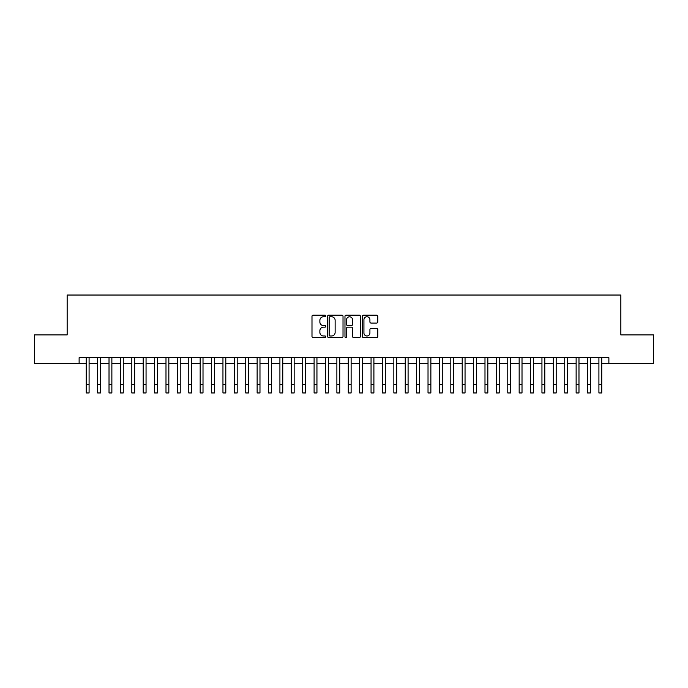 <?xml version="1.0" encoding="UTF-8"?>
<svg xmlns="http://www.w3.org/2000/svg" width="688" height="688" viewBox="0 0 688 688"><rect width="100%" height="100%" fill="white"/><g stroke="black" fill="none" stroke-linecap="round" stroke-linejoin="round"><path stroke-width="1.03" d="M325.768 315.973A0.783 0.783 0 0 0 324.985 315.19L313.109 315.19A1.118 1.118 0 0 0 311.991 316.308L311.991 336.432A1.118 1.118 0 0 0 313.109 337.55L324.985 337.55A0.783 0.783 0 0 0 325.768 336.767A0.783 0.783 0 0 0 324.985 335.985L323.455 335.985A3.578 3.578 0 0 1 319.877 332.407L319.877 330.73A3.578 3.578 0 0 1 323.455 327.153L324.985 327.153A0.783 0.783 0 0 0 325.768 326.37A0.783 0.783 0 0 0 324.985 325.587L323.455 325.587A3.578 3.578 0 0 1 319.877 322.01L319.877 320.333A3.578 3.578 0 0 1 323.455 316.755L324.985 316.755A0.783 0.783 0 0 0 325.768 315.973M376.68 323.068A1.118 1.118 0 0 0 377.798 321.95L377.798 316.308A1.118 1.118 0 0 0 376.68 315.19L363.488 315.19A1.118 1.118 0 0 0 362.37 316.308L362.37 336.432A1.118 1.118 0 0 0 363.488 337.55L376.68 337.55A1.118 1.118 0 0 0 377.798 336.432L377.798 329.612A1.118 1.118 0 0 0 376.68 328.494L371.038 328.494A1.118 1.118 0 0 0 369.92 329.612L369.92 332.992A2.993 2.993 0 0 1 366.928 335.985A2.993 2.993 0 0 1 363.935 332.992L363.935 319.748A2.993 2.993 0 0 1 366.928 316.755A2.993 2.993 0 0 1 369.92 319.748L369.92 321.95A1.118 1.118 0 0 0 371.038 323.068L376.68 323.068M79.12 363.393L34.4 363.393L34.4 334.918L67.157 334.918L67.157 295.04L620.843 295.04L620.843 334.918L653.6 334.918L653.6 363.393L608.88 363.393L608.88 357.7L79.12 357.7L79.12 363.393L86.241 363.393M343.02 316.308A1.118 1.118 0 0 0 341.902 315.19L328.709 315.19A1.118 1.118 0 0 0 327.591 316.308L327.591 336.432A1.118 1.118 0 0 0 328.709 337.55L341.902 337.55A1.118 1.118 0 0 0 343.02 336.432L343.02 316.308M346.098 315.19L359.291 315.19A1.118 1.118 0 0 1 360.409 316.308L360.409 336.432A1.118 1.118 0 0 1 359.291 337.55L353.649 337.55A1.118 1.118 0 0 1 352.531 336.432L352.531 328.271A1.118 1.118 0 0 0 351.405 327.153L347.664 327.153A1.118 1.118 0 0 0 346.546 328.271L346.546 336.767A0.783 0.783 0 0 1 345.763 337.55A0.783 0.783 0 0 1 344.98 336.767L344.98 316.308A1.118 1.118 0 0 1 346.098 315.19M89.087 363.393L97.627 363.393M100.482 363.393L109.022 363.393M111.869 363.393L120.417 363.393M123.264 363.393L131.812 363.393M134.659 363.393L143.199 363.393M146.054 363.393L154.594 363.393M157.44 363.393L165.989 363.393M168.835 363.393L177.384 363.393M180.23 363.393L188.77 363.393M191.625 363.393L200.165 363.393M203.012 363.393L211.56 363.393M214.407 363.393L222.955 363.393M225.802 363.393L234.341 363.393M237.188 363.393L245.736 363.393M248.583 363.393L257.131 363.393M259.978 363.393L268.526 363.393M271.373 363.393L279.913 363.393M282.759 363.393L291.308 363.393M294.154 363.393L302.703 363.393M305.549 363.393L314.098 363.393M316.944 363.393L325.484 363.393M328.331 363.393L336.879 363.393M339.726 363.393L348.274 363.393M351.121 363.393L359.669 363.393M362.516 363.393L371.056 363.393M373.902 363.393L382.451 363.393M385.297 363.393L393.846 363.393M396.692 363.393L405.241 363.393M408.087 363.393L416.627 363.393M419.474 363.393L428.022 363.393M430.869 363.393L439.417 363.393M442.264 363.393L450.812 363.393M453.659 363.393L462.198 363.393M465.045 363.393L473.593 363.393M476.44 363.393L484.988 363.393M487.835 363.393L496.375 363.393M499.23 363.393L507.77 363.393M510.616 363.393L519.165 363.393M522.011 363.393L530.56 363.393M533.406 363.393L541.946 363.393M544.801 363.393L553.341 363.393M556.188 363.393L564.736 363.393M567.583 363.393L576.131 363.393M578.978 363.393L587.518 363.393M590.373 363.393L598.913 363.393M601.759 363.393L608.88 363.393M329.939 316.755A0.783 0.783 0 0 0 329.156 317.538L329.156 335.202A0.783 0.783 0 0 0 329.939 335.985L331.556 335.985A3.578 3.578 0 0 0 335.133 332.407L335.133 320.333A3.578 3.578 0 0 0 331.556 316.755L329.939 316.755M352.531 319.8A2.993 2.993 0 0 0 349.538 316.807A2.993 2.993 0 0 0 346.546 319.8L346.546 324.469A1.118 1.118 0 0 0 347.664 325.587L351.405 325.587A1.118 1.118 0 0 0 352.531 324.469L352.531 319.8M86.241 384.42L89.087 384.42L89.087 392.96L86.241 392.96L86.241 357.7M89.087 384.42L89.087 357.7M97.627 392.96L100.482 392.96L97.627 392.96L97.627 357.7M100.482 392.96L100.482 357.7M109.022 392.96L111.869 392.96L109.022 392.96L109.022 357.7M111.869 392.96L111.869 357.7M120.417 392.96L123.264 392.96L120.417 392.96L120.417 357.7M123.264 392.96L123.264 357.7M131.812 392.96L134.659 392.96L131.812 392.96L131.812 357.7M134.659 392.96L134.659 357.7M143.199 392.96L146.054 392.96L143.199 392.96L143.199 357.7M146.054 392.96L146.054 357.7M154.594 392.96L157.44 392.96L154.594 392.96L154.594 357.7M157.44 392.96L157.44 357.7M165.989 392.96L168.835 392.96L165.989 392.96L165.989 357.7M168.835 392.96L168.835 357.7M177.384 392.96L180.23 392.96L177.384 392.96L177.384 357.7M180.23 392.96L180.23 357.7M188.77 392.96L191.625 392.96L188.77 392.96L188.77 357.7M191.625 392.96L191.625 357.7M200.165 392.96L203.012 392.96L200.165 392.96L200.165 357.7M203.012 392.96L203.012 357.7M211.56 392.96L214.407 392.96L211.56 392.96L211.56 357.7M214.407 392.96L214.407 357.7M222.955 392.96L225.802 392.96L222.955 392.96L222.955 357.7M225.802 392.96L225.802 357.7M234.341 392.96L237.188 392.96L234.341 392.96L234.341 357.7M237.188 392.96L237.188 357.7M245.736 392.96L248.583 392.96L245.736 392.96L245.736 357.7M248.583 392.96L248.583 357.7M257.131 392.96L259.978 392.96L257.131 392.96L257.131 357.7M259.978 392.96L259.978 357.7M268.526 392.96L271.373 392.96L268.526 392.96L268.526 357.7M271.373 392.96L271.373 357.7M279.913 392.96L282.759 392.96L279.913 392.96L279.913 357.7M282.759 392.96L282.759 357.7M291.308 392.96L294.154 392.96L291.308 392.96L291.308 357.7M294.154 392.96L294.154 357.7M302.703 392.96L305.549 392.96L302.703 392.96L302.703 357.7M305.549 392.96L305.549 357.7M314.098 392.96L316.944 392.96L314.098 392.96L314.098 357.7M316.944 392.96L316.944 357.7M325.484 392.96L328.331 392.96L325.484 392.96L325.484 357.7M328.331 392.96L328.331 357.7M336.879 392.96L339.726 392.96L336.879 392.96L336.879 357.7M339.726 392.96L339.726 357.7M348.274 392.96L351.121 392.96L348.274 392.96L348.274 357.7M351.121 392.96L351.121 357.7M359.669 392.96L362.516 392.96L359.669 392.96L359.669 357.7M362.516 392.96L362.516 357.7M371.056 392.96L373.902 392.96L371.056 392.96L371.056 357.7M373.902 392.96L373.902 357.7M382.451 392.96L385.297 392.96L382.451 392.96L382.451 357.7M385.297 392.96L385.297 357.7M393.846 392.96L396.692 392.96L393.846 392.96L393.846 357.7M396.692 392.96L396.692 357.7M405.241 392.96L408.087 392.96L405.241 392.96L405.241 357.7M408.087 392.96L408.087 357.7M416.627 392.96L419.474 392.96L416.627 392.96L416.627 357.7M419.474 392.96L419.474 357.7M428.022 392.96L430.869 392.96L428.022 392.96L428.022 357.7M430.869 392.96L430.869 357.7M439.417 392.96L442.264 392.96L439.417 392.96L439.417 357.7M442.264 392.96L442.264 357.7M450.812 392.96L453.659 392.96L450.812 392.96L450.812 357.7M453.659 392.96L453.659 357.7M462.198 392.96L465.045 392.96L462.198 392.96L462.198 357.7M465.045 392.96L465.045 357.7M473.593 392.96L476.44 392.96L473.593 392.96L473.593 357.7M476.44 392.96L476.44 357.7M484.988 392.96L487.835 392.96L484.988 392.96L484.988 357.7M487.835 392.96L487.835 357.7M496.375 392.96L499.23 392.96L496.375 392.96L496.375 357.7M499.23 392.96L499.23 357.7M507.77 392.96L510.616 392.96L507.77 392.96L507.77 357.7M510.616 392.96L510.616 357.7M519.165 392.96L522.011 392.96L519.165 392.96L519.165 357.7M522.011 392.96L522.011 357.7M530.56 392.96L533.406 392.96L530.56 392.96L530.56 357.7M533.406 392.96L533.406 357.7M541.946 392.96L544.801 392.96L541.946 392.96L541.946 357.7M544.801 392.96L544.801 357.7M553.341 392.96L556.188 392.96L553.341 392.96L553.341 357.7M556.188 392.96L556.188 357.7M564.736 392.96L567.583 392.96L564.736 392.96L564.736 357.7M567.583 392.96L567.583 357.7M576.131 392.96L578.978 392.96L576.131 392.96L576.131 357.7M578.978 392.96L578.978 357.7M587.518 392.96L590.373 392.96L587.518 392.96L587.518 357.7M590.373 392.96L590.373 357.7M598.913 392.96L601.759 392.96L598.913 392.96L598.913 357.7M601.759 392.96L601.759 357.7M97.627 384.42L100.482 384.42M109.022 384.42L111.869 384.42M120.417 384.42L123.264 384.42M131.812 384.42L134.659 384.42M143.199 384.42L146.054 384.42M154.594 384.42L157.44 384.42M165.989 384.42L168.835 384.42M177.384 384.42L180.23 384.42M188.77 384.42L191.625 384.42M200.165 384.42L203.012 384.42M211.56 384.42L214.407 384.42M222.955 384.42L225.802 384.42M234.341 384.42L237.188 384.42M245.736 384.42L248.583 384.42M257.131 384.42L259.978 384.42M268.526 384.42L271.373 384.42M279.913 384.42L282.759 384.42M291.308 384.42L294.154 384.42M302.703 384.42L305.549 384.42M314.098 384.42L316.944 384.42M325.484 384.42L328.331 384.42M336.879 384.42L339.726 384.42M348.274 384.42L351.121 384.42M359.669 384.42L362.516 384.42M371.056 384.42L373.902 384.42M382.451 384.42L385.297 384.42M393.846 384.42L396.692 384.42M405.241 384.42L408.087 384.42M416.627 384.42L419.474 384.42M428.022 384.42L430.869 384.42M439.417 384.42L442.264 384.42M450.812 384.42L453.659 384.42M462.198 384.42L465.045 384.42M473.593 384.42L476.44 384.42M484.988 384.42L487.835 384.42M496.375 384.42L499.23 384.42M507.77 384.42L510.616 384.42M519.165 384.42L522.011 384.42M530.56 384.42L533.406 384.42M541.946 384.42L544.801 384.42M553.341 384.42L556.188 384.42M564.736 384.42L567.583 384.42M576.131 384.42L578.978 384.42M587.518 384.42L590.373 384.42M598.913 384.42L601.759 384.42"/></g></svg>
